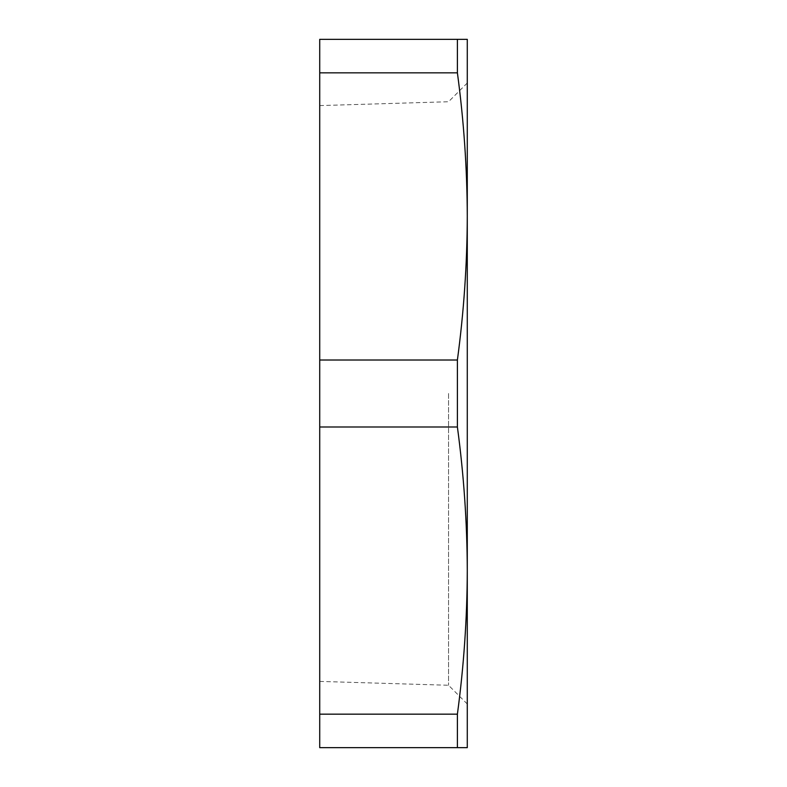 <?xml version="1.0" encoding="UTF-8"?>
<svg xmlns="http://www.w3.org/2000/svg" width="787" height="787" viewBox="0 0 787 787"><rect width="100%" height="100%" fill="white"/><g stroke="black" fill="none" stroke-linecap="round" stroke-linejoin="round"><path stroke-width="0.59" stroke-dasharray="3.94 2.95" d="M467.281 393.5L467.281 82.999L467.281 393.5M448.541 393.5L448.541 685.261L448.541 393.5M457.395 747.65L319.719 747.65L319.719 105.596L319.719 393.5L319.719 360.013L457.395 360.013L457.395 426.987C463.828 474.846 467.124 522.716 467.281 570.575C467.124 618.434 463.828 666.304 457.395 714.163L457.395 747.65L467.281 747.65L467.281 216.425C467.124 264.284 463.828 312.154 457.395 360.013M319.719 360.013L319.719 39.35L457.395 39.35L457.395 72.837C463.828 120.696 467.124 168.566 467.281 216.425L467.281 39.35L457.395 39.35M319.719 72.837L457.395 72.837M319.719 426.987L457.395 426.987M319.719 714.163L457.395 714.163M319.719 105.596L448.541 101.739L467.281 82.999M319.719 681.404L448.541 685.261L467.281 704.001"/><path stroke-width="1.18" d="M457.395 39.35L319.719 39.35L319.719 747.65L457.395 747.65L457.395 714.163C463.828 666.304 467.124 618.434 467.281 570.575C467.124 522.716 463.828 474.846 457.395 426.987L457.395 360.013C463.828 312.154 467.124 264.284 467.281 216.425C467.124 168.566 463.828 120.696 457.395 72.837L457.395 39.35L467.281 39.35L467.281 747.65L457.395 747.65M319.719 426.987L457.395 426.987M319.719 360.013L457.395 360.013M319.719 714.163L457.395 714.163M319.719 72.837L457.395 72.837"/></g></svg>
